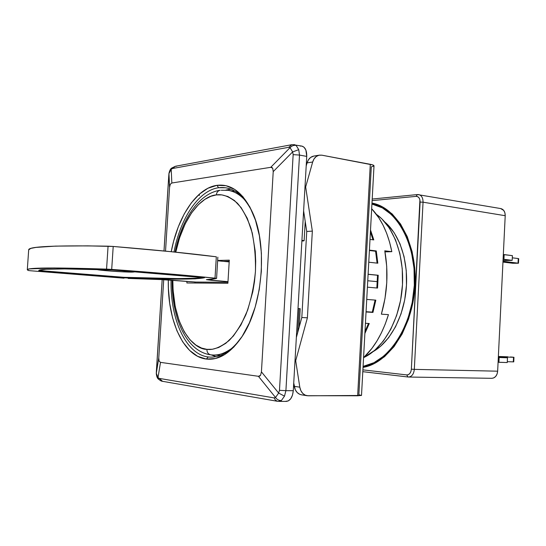 <?xml version="1.0" encoding="UTF-8"?>
<svg xmlns="http://www.w3.org/2000/svg" width="546" height="546" viewBox="0 0 546 546"><rect width="100%" height="100%" fill="white"/><g stroke="black" fill="none" stroke-linecap="round" stroke-linejoin="round"><path stroke-width="0.82" d="M208.279 356.954C219.929 358.237 231.006 351.713 241.509 337.367C231.791 350.73 221.471 357.316 210.544 357.125L208.279 356.954C185.79 354.484 170.147 319.048 171.062 280.071C170.147 319.048 185.79 354.484 208.279 356.954L206.299 359.063L208.279 356.954M216.946 185.333C231.306 183.572 243.175 192.636 252.539 212.517C268.134 245.898 262.653 307.418 241.407 337.524C230.385 353.276 218.687 360.456 206.299 359.063C183.244 356.436 167.294 319.908 168.311 279.886L168.386 288.145L169.717 303.487L172.584 317.868L176.938 330.787L182.657 341.782L189.605 350.416L197.57 356.285L206.299 359.063L215.493 358.51L224.788 354.504L233.804 347.079L242.131 336.418L249.379 322.898L255.18 307.07L259.241 289.626L261.35 271.369L261.397 253.16L259.405 235.858L255.487 220.243L249.87 206.989L242.847 196.615L234.766 189.455L226.01 185.695L216.946 185.333L218.625 187.735L216.946 185.333C196.396 188.104 177.703 216.974 171.226 251.713L173.642 241.148L178.31 226.795L184.255 213.882L191.318 202.88L199.29 194.205L207.93 188.254L216.946 185.333M252.627 212.708C243.536 194.431 232.207 186.104 218.625 187.735L225.628 187.769C236.418 189.51 245.42 197.823 252.627 212.708M211.213 354.9L216.039 356.654M229.409 189.36L225.894 190.076L230.951 189.196M173.99 251.993C180.378 218.25 198.635 190.349 218.625 187.735C198.635 190.349 180.378 218.25 173.99 251.993M156.402 370.85L162.189 279.559L156.306 373.259L158.763 357.971L163.725 279.627L158.763 357.971L156.306 373.259L158.006 377.627L160.504 362.36L159.077 361.097L158.763 357.971L159.077 361.097L160.504 362.36L258.415 376.296L275.525 397.481L278.651 393.072L261.432 371.86L260.524 375.355L258.415 376.296L259.609 376.153L260.524 375.355L261.432 371.86L273.218 171.621L292.649 151.904L290.062 147.645L270.734 167.322L272.72 168.202L273.218 171.621L272.72 168.202L271.901 167.438L270.734 167.322L171.84 183.006L171.198 169.24L168.96 173.567L169.567 187.367L170.27 184.275L171.84 183.006L170.27 184.275L169.567 187.367L165.527 251.14L169.567 187.367L168.96 173.567L168.762 175.928L164.005 250.989L168.967 173.396L171.198 169.24L171.84 183.006L270.734 167.322L290.062 147.645L288.711 147.304L172.604 168.496L171.198 169.24L175.396 166.271L176.679 166.257M278.276 401.371L286.35 401.399C290.254 400.825 292.567 397.263 293.291 390.697L285.906 390.67L299.508 155.071L293.154 154.627L279.477 390.329L285.906 390.67L284.5 396.15L281.361 400.539L284.5 396.15L278.651 393.072L284.5 396.15L285.906 390.67L279.477 390.329L278.651 393.072L279.477 390.329L293.154 154.627L292.649 151.904L273.218 171.621L261.432 371.86L278.651 393.072L275.525 397.481C277.027 399.611 278.972 400.634 281.361 400.539L278.276 401.371L281.361 400.539C278.972 400.634 277.027 399.611 275.525 397.481L258.415 376.296L160.504 362.36L158.006 377.627L159.33 378.405L274.119 397.904L275.525 397.481L274.119 397.904L159.33 378.405L158.006 377.627L158.729 379.231M291.776 144.704L288.711 147.304L291.776 144.704L175.423 166.264L171.881 167.977C170.618 168.577 169.649 170.386 168.96 173.396L168.755 176.044M171.922 168.031L171.198 169.24L171.922 168.031M163.111 381.361L162.483 381.306L159.33 378.405L162.51 381.306C161.589 381.313 160.312 380.637 158.674 379.293C157.412 378.555 156.613 376.617 156.279 373.478L162.176 279.559M158.006 377.627L156.279 373.484L156.402 370.898M162.51 381.306L277.614 401.317L275.477 400.204L274.119 397.904L275.471 400.191L277.586 401.31M175.423 166.264L172.604 168.496L288.711 147.304L290.062 147.645C291.81 145.796 293.83 145.059 296.137 145.42L294.635 144.697L296.137 145.42C293.83 145.059 291.81 145.796 290.062 147.645L292.649 151.904L293.154 154.627L299.508 155.071L298.744 149.672L292.649 151.904L298.744 149.672L296.137 145.42L298.744 149.672L299.508 155.071L306.743 156.409L293.291 390.697L285.906 390.67L299.508 155.071L306.743 156.409C306.825 150.573 305.207 147.14 301.883 146.096L304.149 147.331L305.917 150.177L306.743 156.409L293.291 390.697L292.492 395.14L290.752 398.723L288.336 400.9L285.633 401.337M293.175 144.71L301.883 146.096M301.713 146.069L300.361 146.096M300.218 308.695L298.007 308.51L300.218 308.695L299.16 327.204M301.924 240.288L304.115 240.779L302.859 240.998L304.061 240.711L301.924 240.288M299.072 308.667L297.707 332.514M199.529 194.001L199.208 195.543M376.44 214.373L381.825 218.837L389.4 228.126L395.522 239.858L399.884 253.583L402.252 268.714L402.491 284.582L400.573 300.45L396.594 315.602L390.752 329.34L383.34 341.073L374.727 350.334L363.684 357.589C383.019 348.839 399.379 320.659 402.184 288.841C405.043 257.036 393.925 226.406 376.44 214.38M301.89 240.882L302.859 240.998L301.89 240.882M132.255 272.106L132.303 271.471L132.255 272.106L121.587 271.772L104.491 270.557L97.011 269.492C96.355 270.195 124.529 272.27 132.255 272.106L134.323 271.901L132.664 271.498L134.255 271.963L132.255 272.106M38.957 270.331L46.205 269.274L64.476 268.919L112.101 269.956L204.477 277.75L195.393 278.822L177.948 279.142L123.819 277.832L59.316 272.85L39.23 271.089L39.271 270.543L39.23 271.089L38.773 270.632C38.575 269.765 43.632 269.219 53.945 269.001C66.373 268.748 85.756 269.069 112.101 269.956C149.195 272.686 179.989 275.28 204.477 277.75C195.932 279.572 169.048 279.6 123.819 277.832L123.853 277.313C165.308 278.924 191.605 279.013 202.737 277.573L195.434 278.255L177.982 278.603L123.853 277.313L123.819 277.832L39.23 271.089L39.271 270.543L123.853 277.313L39.271 270.543M234.097 191.23L227.935 190.308C234.104 191.236 239.824 194.553 245.099 200.259M172.154 280.153C171.635 317.294 186.036 351.604 210.811 354.852C208.244 354.231 206.941 352.395 206.9 349.344C206.941 352.395 208.244 354.231 210.817 354.852L213.261 355.03C218.489 355.562 224.713 353.303 231.913 348.273C225.716 352.955 219.499 355.207 213.261 355.03L219.499 355.214M221.212 190.267L227.935 190.308L221.212 190.267M206.9 349.344C194.936 349.904 172.829 329.095 172.823 280.207L173.096 290.165L175.232 306.668L179.136 320.714L184.234 331.756L189.967 339.762L195.857 345.038L201.563 348.061L206.9 349.344C212.94 350.32 220.304 347.413 228.999 340.615C234.91 334.63 240.533 325.996 245.877 314.714C250.682 301.774 253.87 287.346 255.446 271.423C255.753 255.542 254.279 241.209 251.024 228.446C247.038 217.349 242.458 208.9 237.298 203.105C229.463 196.553 222.481 193.823 216.359 194.915C216.625 192.356 217.888 190.807 220.14 190.254C217.888 190.807 216.625 192.356 216.359 194.915L221.826 194.888L227.907 196.526L234.432 200.498L241.079 207.555L247.283 218.325L252.279 233.04L255.214 251.194L255.692 261.172L255.446 271.423L254.477 281.702L252.805 291.721L247.686 310.053L240.902 325.007L233.354 336.029L225.798 343.311L218.734 347.474L212.408 349.263L206.9 349.344M175.778 252.177C184.698 210.681 205.412 195.379 216.359 194.915L210.899 196.287L204.846 199.392L198.341 204.736L191.646 212.776L185.196 223.833L179.552 237.879L175.778 252.177M229.293 260.149L217.677 260.469L229.293 260.149L227.894 283.265L229.293 260.149M186.95 281.347L186.855 282.958L227.894 283.265L186.855 282.958L186.95 281.347M211.712 280.33L206.395 279.661L212.96 279.102L216.55 278.426L215.015 278.153L216.55 278.426L206.395 279.668L227.989 281.681L211.712 280.33L211.78 279.224L211.712 280.33M216.318 256.797L215.015 278.153L169.124 273.908L111.698 269.403L113.206 246.458L108.074 246.178L106.559 269.117L111.698 269.403L54.013 267.97L29.375 268.912L27.355 269.615L28.194 270.468L30.426 270.748L28.194 270.468L27.3 269.799C26.89 267.649 53.31 267.424 106.559 269.117L108.074 246.178C54.818 245.277 28.358 246.505 28.685 249.856L30.794 248.403L35.872 247.42L55.508 246.11L87.674 245.864L113.206 246.458L111.698 269.403C153.774 272.488 188.213 275.409 215.015 278.153L216.318 256.797C189.585 253.364 155.214 249.918 113.206 246.458L170.529 251.638L216.318 256.797M217.847 257.173L216.578 278.399M128.126 278.419L159.998 279.484L195.768 282.064L227.955 282.248L195.768 282.064L166.086 279.75L128.126 278.419M194.908 283.019L194.97 281.995L194.908 283.019M223.355 261.336L229.231 261.186L223.355 261.336M30.426 270.748L124.017 278.187L30.426 270.748M229.19 261.909L217.656 260.783L229.19 261.909M373.375 351.467L380.589 346.294L388.643 337.667L395.55 326.754L400.989 314.005L404.695 299.959L406.47 285.251L406.244 270.543L404.033 256.497L399.965 243.748L394.239 232.828L387.155 224.153L384.903 222.113C399.733 234.5 408.661 261.507 406.19 289.203C403.726 316.898 390.165 341.898 373.382 351.467M371.928 204.047C396.608 208.49 416.571 244.103 414.312 285.312C412.278 326.522 388.438 362.285 363.09 366.386L373.99 362.68L384.2 355.815L393.543 345.932L401.583 333.367L407.923 318.632L412.244 302.368L414.312 285.312L414.032 268.263L411.431 252.013L406.668 237.292L399.993 224.727L391.755 214.81L382.35 207.876L371.928 204.047M363.049 367.096L364.769 367.035L363.049 367.096M378.03 205.009L373.327 204.354M373.914 203.494L371.962 203.426M371.983 203.064C397.01 207.439 417.321 243.509 415.028 285.319C412.967 327.129 388.732 363.356 363.035 367.383L374.194 363.622L384.527 356.688L393.994 346.69L402.143 333.975L408.565 319.062L412.933 302.586L415.028 285.319L414.748 268.059L412.114 251.604L407.282 236.698L400.518 223.983L392.171 213.957L382.65 206.948L371.983 203.064M491.762 378.31L493.673 377.941L495.659 376.474L497.058 374.099L497.652 371.184L414.312 369.369L423.048 202.191C423.048 197.986 421.648 195.461 418.837 194.622L417.403 194.56L416.12 196.355C418.7 196.492 420.038 198.396 420.113 202.081L423.048 202.191L505.214 215.711L497.652 371.184C497.133 375.593 495.188 377.968 491.816 378.31L408.538 377.033L408.019 376.999L406.729 374.918L408.012 376.999L408.572 377.033C411.855 376.638 413.766 374.085 414.312 369.369L411.356 369.178C410.885 372.925 409.343 374.836 406.729 374.918L362.899 369.86L406.729 374.918L408.333 374.665L409.862 373.444L410.933 371.437L411.356 369.178L414.312 369.369C413.759 374.106 411.834 376.665 408.538 377.033L408.128 377.006M362.803 371.669L407.91 376.979M417.71 194.574L418.762 194.608C421.614 195.407 423.041 197.939 423.048 202.191L420.113 202.081L411.356 369.178L419.922 199.843L419.069 197.857L417.676 196.628L416.12 196.355L417.424 194.56L372.201 199.037M498.321 357.439L499.16 357.507L498.928 362.298L498.088 362.223L507.248 362.544L507.48 357.794L499.16 357.507L498.928 362.298L507.248 362.544L507.48 357.794L498.341 357.023L507.48 357.794L498.321 357.439M513.52 357.289L498.355 356.756L513.52 357.289L513.301 361.875L513.52 357.289L513.963 357.282L513.52 357.289M513.745 361.868L507.289 361.691L513.752 361.875L513.97 357.289L513.315 357.214L513.97 357.289M510.469 356.975L513.315 357.214L510.469 356.975M507.841 356.811L498.368 356.477L507.841 356.811M503.323 254.6L504.163 254.579L503.938 259.323L503.091 259.343L512.175 260.353L512.407 255.644L504.163 254.579L503.938 259.323L512.175 260.353L503.037 260.524L512.175 260.353L512.407 255.644L503.323 254.6M518.256 258.565L512.298 257.814L518.256 258.565L518.038 263.117L518.256 258.565L518.693 258.681L518.256 258.565M503.002 261.275L518.482 263.22L512.353 263.213L502.962 262.066L512.926 263.268L518.475 263.233L503.002 261.275M500.675 208.558L503.746 210.449L504.907 212.824L505.214 215.711L497.652 371.184L414.312 369.369L423.048 202.191L505.214 215.711C505.18 211.746 503.705 209.371 500.778 208.579L417.424 194.56M372.119 200.621L416.12 196.355L372.119 200.621M377.313 281.654L367.751 280.76L377.313 281.654L377.518 275.252L368.1 274.324L377.518 275.252L376.829 288.001L377.313 281.654M364.987 331.504L368.482 323.464L364.987 331.504M366.066 311.705L372.276 312.128L375.102 300.082L372.276 312.128L366.066 311.705M375.58 251.235L369.403 250.505L375.58 251.235L377.088 263.117L375.58 251.235L376.283 250.935L375.58 251.235M372.979 239.796L370.413 231.941L372.979 239.796M299.802 387.169L295.693 360.735L295.011 360.66L295.693 360.735L307.398 317.806L301.815 317.506L296.341 337.489L301.815 317.506L306.743 231.47L312.339 231.115L307.398 317.806L301.815 317.506L306.743 231.47L312.339 231.115L305.664 186.95L304.982 187.032L305.664 186.95L312.674 162.005L307.07 162.885L306.19 165.998L307.07 162.885L312.674 162.005C313.895 158.108 316.148 155.815 319.43 155.146L321.853 155.18L370.29 164.305L357.65 395.782L361.507 395.413L374.01 165.82C373.962 165.281 372.72 164.776 370.29 164.305L357.65 395.782L307.077 395.72C303.187 394.86 300.764 392.014 299.802 387.169L294.246 386.343L299.802 387.169L295.693 360.735L307.398 317.806L312.339 231.115L305.664 186.95L312.674 162.005L314.08 158.845L316.25 156.504L318.939 155.241L321.853 155.18L372.898 164.981L373.914 166.045L371.294 166.858L358.858 394.717L361.479 395.468L308.197 395.802L305.289 395.188L302.743 393.407L300.846 390.636L299.802 387.169M301.59 394.84L299.706 394.301L297.174 392.526L295.284 389.776L293.728 383.033L294.246 386.343C295.202 391.148 297.618 393.973 301.494 394.826L306.948 395.693M303.61 210.872L306.743 231.47L303.61 210.872M364.885 333.463L369.26 323.512L365.438 323.287L369.26 323.512L364.885 333.463M366.052 311.964L372.952 312.428L372.276 312.128L372.952 312.428L375.825 300.136L366.735 299.426L375.825 300.136L372.952 312.428L366.052 311.964M367.403 287.176L377.539 288.063L378.228 275.252L368.106 274.249L378.228 275.252L377.539 288.063L367.403 287.176M368.762 262.216L377.818 263.199L376.283 250.935L369.424 250.123L376.283 250.935L377.818 263.199L368.762 262.216M370.004 239.421L373.798 239.899L370.516 230.002L373.798 239.899L370.004 239.421M385.401 251.87L391.823 251.665L389.605 242.212L386.684 233.367L383.115 225.252L378.944 217.977L371.676 208.736C381.429 219.014 388.145 233.326 391.823 251.665L384.787 250.826L391.823 251.665L385.401 251.87M363.561 357.705L371.881 348.444L376.863 341.134L381.326 332.992L385.217 324.119L388.452 314.639L381.374 314.168C387.407 293.018 388.547 271.908 384.787 250.826L386.711 266.352L386.78 282.473L384.978 298.601L381.374 314.168L388.452 314.639C382.801 333.04 374.501 347.399 363.561 357.705M293.53 386.452L294.28 386.561L293.53 386.452M313.854 156.06L310.64 157.425L308.476 159.746L307.07 162.885C308.292 159.009 310.538 156.743 313.807 156.067L319.43 155.146M168.741 175.989L163.984 250.989M291.803 144.697L294.635 144.697M305.221 221.464L304.115 240.772M175.095 252.102C181.525 220.12 198.526 193.373 220.12 190.261M210.817 354.852L213.261 355.03M27.307 269.71L28.685 249.856M371.935 204.013L376.255 204.689M408.019 376.999L362.803 371.676M518.482 263.22L518.7 258.674"/></g></svg>

